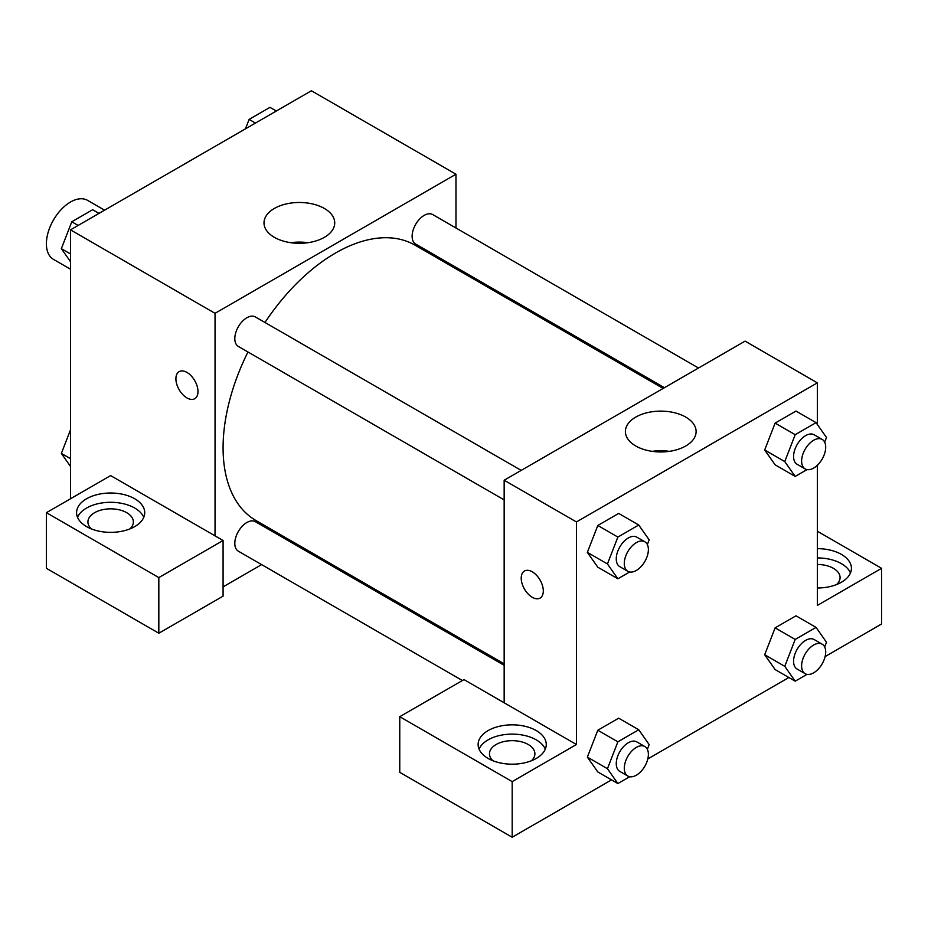 <?xml version="1.0" encoding="UTF-8"?>
<svg xmlns="http://www.w3.org/2000/svg" width="928" height="928" viewBox="0 0 928 928"><rect width="100%" height="100%" fill="white"/><g stroke="black" fill="none" stroke-linecap="round" stroke-linejoin="round"><path stroke-width="1.39" d="M104.562 210.18L87.534 200.344A34.069 19.674 120 0 0 61.271 209.473A34.069 19.674 120 0 0 46.4 243.762A34.069 19.674 120 0 0 53.453 259.364L70.493 269.201M70.493 498.777L70.493 229.854L311.414 90.758L455.973 174.22L455.973 227.986M455.973 267.334L455.973 268.807M324.371 208.464A35.357 20.416 180 0 1 334.73 222.894A35.357 20.416 180 0 1 299.373 243.31A35.357 20.416 180 0 1 264.004 222.894A35.357 20.416 180 0 1 285.836 204.032A35.357 20.416 180 0 1 324.371 208.464M215.041 535.862L110.641 475.588L46.4 512.685L158.827 577.599L223.08 540.502L215.041 535.862L215.041 313.316L70.493 229.854M215.041 313.316L455.973 174.22M307.934 242.707A35.357 20.416 0 0 0 290.8 242.707M179.139 371.652A15.614 9.013 -120 0 0 176.749 384.169A15.614 9.013 -120 0 0 186.946 397.926A15.614 9.013 60 0 1 176.738 384.169A15.614 9.013 60 0 1 179.127 371.652A15.614 9.013 60 0 1 194.752 380.666A15.614 9.013 60 0 1 194.741 398.704A15.614 9.013 60 0 1 186.934 397.926A15.614 9.013 -120 0 0 194.752 398.704M86.559 498.777A34.069 19.674 180 0 1 123.679 494.508A34.069 19.674 180 0 1 144.722 512.685A34.069 19.674 180 0 1 110.641 532.359A34.069 19.674 180 0 1 76.572 512.685A34.069 19.674 180 0 1 86.559 498.777M143.759 517.325A34.069 19.674 0 0 0 119.851 503.022A34.069 19.674 0 0 0 86.559 508.045A34.069 19.674 0 0 0 77.534 517.325M91.385 528.914A22.713 13.12 180 0 1 87.928 521.954A22.713 13.12 180 0 1 101.952 509.843A22.713 13.12 180 0 1 126.707 512.685A22.713 13.12 180 0 1 133.365 521.954A22.713 13.12 180 0 1 129.908 528.914M46.4 512.685L46.4 568.319L158.827 633.232L223.08 596.147L223.08 540.502M158.827 577.599L158.827 633.232M296.972 544.214L295.684 544.945M261.615 564.618L223.08 586.867M504.159 665.306L255.362 521.675A17.04 9.837 120 0 0 242.243 526.234A17.04 9.837 120 0 0 234.807 543.379A17.04 9.837 120 0 0 238.334 551.174L462.388 680.537M698.506 368.022L432.68 214.542A17.04 9.837 120 0 0 419.56 219.112A17.04 9.837 120 0 0 412.125 236.257A17.04 9.837 120 0 0 415.651 244.052L664.436 387.684M521.188 470.392L255.362 316.924A17.04 9.837 120 0 0 242.243 321.482A17.04 9.837 120 0 0 234.807 338.627A17.04 9.837 120 0 0 238.334 346.422L504.159 499.902M247.95 351.979A159.001 91.802 120 0 0 223.08 447.772A159.001 91.802 120 0 0 256.012 520.562L504.159 663.822M663.149 388.426L415.013 245.166A159.001 91.802 120 0 0 264.979 322.468M504.159 702.786L464 679.598L399.759 716.694L512.186 781.608L576.427 744.511L504.159 702.786L504.159 480.228L745.08 341.133L817.359 382.858L817.359 424.479M399.759 716.694L399.759 772.328L512.186 837.242L611.529 779.88M647.802 758.942L788.858 677.51M825.12 656.572L881.6 623.964L881.6 568.319L817.359 605.416L817.359 465.276M817.359 564.479A22.713 13.12 180 0 1 833.414 568.319A22.713 13.12 180 0 1 840.072 577.599A22.713 13.12 180 0 1 836.615 584.547M850.466 572.959A34.069 19.674 0 0 0 817.359 557.925M817.359 548.657A34.069 19.674 180 0 1 851.428 568.319A34.069 19.674 180 0 1 817.359 587.992M492.93 760.74A22.713 13.12 180 0 1 489.474 753.78A22.713 13.12 180 0 1 512.186 740.672A22.713 13.12 180 0 1 534.899 753.78A22.713 13.12 180 0 1 531.442 760.74M545.293 749.151A34.069 19.674 0 0 0 521.397 734.848A34.069 19.674 0 0 0 488.093 739.871A34.069 19.674 0 0 0 479.068 749.151M488.093 730.603A34.069 19.674 180 0 1 525.225 726.334A34.069 19.674 180 0 1 546.256 744.511A34.069 19.674 180 0 1 512.186 764.185A34.069 19.674 180 0 1 478.117 744.511A34.069 19.674 180 0 1 488.093 730.603M512.186 781.608L512.186 837.242M817.359 531.234L881.6 568.319M795.192 639.438L775.124 627.85L795.98 615.809L775.124 627.85L764.684 654.739L775.124 669.575L764.684 654.739L784.763 666.327L795.192 639.438L816.06 627.398L826.488 642.234L824.679 646.932M807 469.603L795.192 476.424L775.124 464.824L764.66 450.022M795.192 476.424L784.763 461.576L795.192 434.687L775.124 423.098L795.98 411.058L775.124 423.098L764.684 449.987L775.124 464.824M629.683 571.984L617.874 578.794L597.806 567.205L587.343 552.392M617.874 578.794L607.446 563.957L617.874 537.068L597.806 525.468L618.663 513.428L597.806 525.468L587.366 552.357L597.806 567.205M617.874 741.82L597.806 730.232L618.663 718.179L597.806 730.232L587.366 757.109L597.806 771.957L587.366 757.109L607.446 768.709L617.874 741.82L638.742 729.768L649.171 744.616L647.35 749.302M576.427 744.511L576.427 521.954L817.359 382.858M685.757 417.101A35.357 20.416 180 0 1 696.116 431.543A35.357 20.416 180 0 1 660.759 451.959A35.357 20.416 180 0 1 625.391 431.543A35.357 20.416 180 0 1 647.222 412.682A35.357 20.416 180 0 1 685.757 417.101M576.427 521.954L504.159 480.228M669.32 451.344A35.357 20.416 0 0 0 652.187 451.344M524.459 571.022A15.614 9.013 -120 0 0 522.07 583.538A15.614 9.013 -120 0 0 532.266 597.296A15.614 9.013 60 0 1 522.058 583.538A15.614 9.013 60 0 1 524.459 571.022A15.614 9.013 60 0 1 540.073 580.046A15.614 9.013 60 0 1 540.073 598.073A15.614 9.013 60 0 1 532.266 597.296A15.614 9.013 -120 0 0 540.073 598.073M617.874 537.068L638.742 525.016L649.171 539.864L647.35 544.55M644.856 541.79L636.828 537.15A17.04 9.837 120 0 0 623.697 541.72A17.04 9.837 120 0 0 616.262 558.865A17.04 9.837 120 0 0 619.788 566.66L627.827 571.3A17.04 9.837 120 0 0 644.856 561.463A17.04 9.837 120 0 0 644.856 541.79A17.04 9.837 120 0 0 631.736 546.348A17.04 9.837 120 0 0 624.289 563.493A17.04 9.837 120 0 0 627.827 571.3M607.446 563.957L587.366 552.357M638.742 525.016L618.663 513.428M795.192 434.687L816.06 422.646L826.488 437.482L824.679 442.18M822.173 439.42L814.146 434.78A17.04 9.837 120 0 0 801.015 439.338A17.04 9.837 120 0 0 793.579 456.483A17.04 9.837 120 0 0 797.106 464.29L805.144 468.918A17.04 9.837 120 0 0 822.173 459.082A17.04 9.837 120 0 0 822.173 439.42A17.04 9.837 120 0 0 809.054 443.978A17.04 9.837 120 0 0 801.618 461.123A17.04 9.837 120 0 0 805.144 468.918M784.763 461.576L764.684 449.987M816.06 422.646L795.98 411.058M629.683 776.736L617.874 783.545L607.446 768.709M644.856 746.541L636.828 741.901A17.04 9.837 120 0 0 623.697 746.472A17.04 9.837 120 0 0 616.262 763.616A17.04 9.837 120 0 0 619.788 771.412L627.827 776.052A17.04 9.837 120 0 0 644.856 766.215A17.04 9.837 120 0 0 644.856 746.541A17.04 9.837 120 0 0 631.736 751.112A17.04 9.837 120 0 0 624.289 768.245A17.04 9.837 120 0 0 627.827 776.052M617.874 783.545L597.806 771.957M638.742 729.768L618.663 718.179M807 674.354L795.192 681.175L784.763 666.327M822.173 644.171L814.146 639.531A17.04 9.837 120 0 0 801.015 644.09A17.04 9.837 120 0 0 793.579 661.235A17.04 9.837 120 0 0 797.106 669.042L805.144 673.67A17.04 9.837 120 0 0 822.173 663.833A17.04 9.837 120 0 0 822.173 644.171A17.04 9.837 120 0 0 809.054 648.73A17.04 9.837 120 0 0 801.618 665.875A17.04 9.837 120 0 0 805.144 673.67M795.192 681.175L775.124 669.575M816.06 627.398L795.98 615.809M70.493 261.673L61.352 248.669L71.781 221.78L92.649 209.74L98.994 213.394M70.493 253.947L61.352 248.669M78.126 225.446L71.781 221.78M245.444 128.853L249.11 119.41L269.967 107.358L276.312 111.024M255.444 123.064L249.11 119.41M70.493 466.424L61.352 453.421L70.493 429.861M70.493 458.699L61.352 453.421"/></g></svg>

